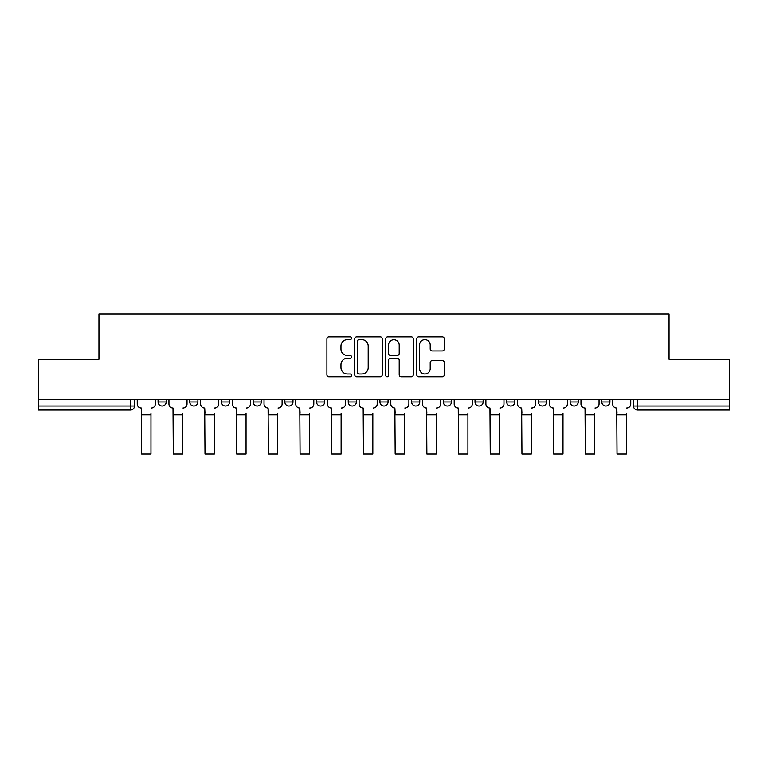 <?xml version="1.0" encoding="UTF-8"?>
<svg xmlns="http://www.w3.org/2000/svg" width="768" height="768" viewBox="0 0 768 768"><rect width="100%" height="100%" fill="white"/><g stroke="black" fill="none" stroke-linecap="round" stroke-linejoin="round"><path stroke-width="1.15" d="M351.494 338.275A1.392 1.392 0 0 0 350.093 336.883L328.906 336.883A1.997 1.997 0 0 0 326.909 338.88L326.909 374.774A1.997 1.997 0 0 0 328.906 376.771L350.093 376.771A1.392 1.392 0 0 0 351.494 375.37A1.392 1.392 0 0 0 350.093 373.978L347.357 373.978A6.384 6.384 0 0 1 340.973 367.594L340.973 364.598A6.384 6.384 0 0 1 347.357 358.224L350.093 358.224A1.392 1.392 0 0 0 351.494 356.822A1.392 1.392 0 0 0 350.093 355.43L347.357 355.43A6.384 6.384 0 0 1 340.973 349.046L340.973 346.061A6.384 6.384 0 0 1 347.357 339.677L350.093 339.677A1.392 1.392 0 0 0 351.494 338.275M506.717 399.696L506.717 401.933L514.848 401.933A4.061 4.061 0 0 1 510.778 405.994A4.061 4.061 0 0 1 506.717 401.933L506.717 399.696M443.328 399.696L443.328 401.933L451.45 401.933A4.061 4.061 0 0 1 447.389 405.994A4.061 4.061 0 0 1 443.328 401.933L443.328 399.696M411.629 399.696L411.629 401.933L419.76 401.933A4.061 4.061 0 0 1 415.699 405.994A4.061 4.061 0 0 1 411.629 401.933L411.629 399.696M379.939 399.696L379.939 401.933L388.061 401.933A4.061 4.061 0 0 1 384 405.994A4.061 4.061 0 0 1 379.939 401.933L379.939 399.696M348.24 399.696L348.24 401.933L356.371 401.933A4.061 4.061 0 0 1 352.301 405.994A4.061 4.061 0 0 1 348.24 401.933L348.24 399.696M316.55 399.696L316.55 401.933L324.672 401.933A4.061 4.061 0 0 1 320.611 405.994A4.061 4.061 0 0 1 316.55 401.933L316.55 399.696M284.851 401.933L284.851 399.696L284.851 401.933A4.061 4.061 0 0 0 288.912 405.994A4.061 4.061 0 0 1 284.851 401.933L292.982 401.933A4.061 4.061 0 0 1 288.912 405.994A4.061 4.061 0 0 0 292.982 401.933A4.061 4.061 0 0 1 288.912 405.994M253.152 401.933L253.152 399.696L253.152 401.933A4.061 4.061 0 0 0 257.222 405.994A4.061 4.061 0 0 1 253.152 401.933L261.283 401.933A4.061 4.061 0 0 1 257.222 405.994M221.462 401.933L221.462 399.696L221.462 401.933A4.061 4.061 0 0 0 225.523 405.994A4.061 4.061 0 0 1 221.462 401.933L229.584 401.933A4.061 4.061 0 0 1 225.523 405.994M442.282 350.938A1.997 1.997 0 0 0 444.278 348.95L444.278 338.88A1.997 1.997 0 0 0 442.282 336.883L418.752 336.883A1.997 1.997 0 0 0 416.755 338.88L416.755 374.774A1.997 1.997 0 0 0 418.752 376.771L442.282 376.771A1.997 1.997 0 0 0 444.278 374.774L444.278 362.611A1.997 1.997 0 0 0 442.282 360.614L432.211 360.614A1.997 1.997 0 0 0 430.214 362.611L430.214 368.64A5.338 5.338 0 0 1 424.886 373.978A5.338 5.338 0 0 1 419.549 368.64L419.549 345.005A5.338 5.338 0 0 1 424.886 339.677A5.338 5.338 0 0 1 430.214 345.005L430.214 348.95A1.997 1.997 0 0 0 432.211 350.938L442.282 350.938M38.4 399.696L38.4 359.261L98.947 359.261L98.947 313.958L669.053 313.958L669.053 359.261L729.6 359.261L729.6 399.696L38.4 399.696L38.4 405.994L134.506 405.994L134.506 399.696M382.253 338.88A1.997 1.997 0 0 0 380.256 336.883L356.726 336.883A1.997 1.997 0 0 0 354.73 338.88L354.73 374.774A1.997 1.997 0 0 0 356.726 376.771L380.256 376.771A1.997 1.997 0 0 0 382.253 374.774L382.253 338.88M387.744 336.883L411.274 336.883A1.997 1.997 0 0 1 413.27 338.88L413.27 374.774A1.997 1.997 0 0 1 411.274 376.771L401.203 376.771A1.997 1.997 0 0 1 399.206 374.774L399.206 360.211A1.997 1.997 0 0 0 397.21 358.224L390.528 358.224A1.997 1.997 0 0 0 388.541 360.211L388.541 375.37A1.392 1.392 0 0 1 387.139 376.771A1.392 1.392 0 0 1 385.747 375.37L385.747 338.88A1.997 1.997 0 0 1 387.744 336.883M633.494 399.696L633.494 405.994L729.6 405.994L729.6 410.054L637.565 410.054A4.061 4.061 0 0 1 633.494 405.994M729.6 399.696L729.6 405.994M130.435 399.696L130.435 410.054A4.061 4.061 0 0 0 134.506 405.994A4.061 4.061 0 0 1 130.435 410.054L38.4 410.054L38.4 405.994M609.926 399.696L609.926 401.933A4.061 4.061 0 0 1 605.866 405.994A4.061 4.061 0 0 1 601.805 401.933L609.926 401.933A4.061 4.061 0 0 1 605.866 405.994A4.061 4.061 0 0 0 609.926 401.933M601.805 399.696L601.805 401.933M578.237 399.696L578.237 401.933A4.061 4.061 0 0 1 574.176 405.994A4.061 4.061 0 0 1 570.106 401.933A4.061 4.061 0 0 0 574.176 405.994M570.106 399.696L570.106 401.933L578.237 401.933M546.538 399.696L546.538 401.933A4.061 4.061 0 0 1 542.477 405.994A4.061 4.061 0 0 1 538.416 401.933L546.538 401.933M538.416 399.696L538.416 401.933M514.848 399.696L514.848 401.933M483.149 399.696L483.149 401.933A4.061 4.061 0 0 1 479.088 405.994A4.061 4.061 0 0 1 475.018 401.933L483.149 401.933M475.018 399.696L475.018 401.933M451.45 399.696L451.45 401.933M419.76 399.696L419.76 401.933M388.061 399.696L388.061 401.933L388.061 399.696M356.371 399.696L356.371 401.933A4.061 4.061 0 0 1 352.301 405.994A4.061 4.061 0 0 0 356.371 401.933M324.672 399.696L324.672 401.933A4.061 4.061 0 0 1 320.611 405.994A4.061 4.061 0 0 0 324.672 401.933L324.672 399.696M292.982 399.696L292.982 401.933M261.283 399.696L261.283 401.933L261.283 399.696M229.584 399.696L229.584 401.933L229.584 399.696M189.763 399.696L189.763 401.933L197.894 401.933L197.894 399.696L197.894 401.933A4.061 4.061 0 0 1 193.824 405.994A4.061 4.061 0 0 1 189.763 401.933A4.061 4.061 0 0 0 193.824 405.994A4.061 4.061 0 0 0 197.894 401.933A4.061 4.061 0 0 1 193.824 405.994M158.074 399.696L158.074 401.933L166.195 401.933L166.195 399.696L166.195 401.933A4.061 4.061 0 0 1 162.134 405.994A4.061 4.061 0 0 1 158.074 401.933A4.061 4.061 0 0 0 162.134 405.994A4.061 4.061 0 0 0 166.195 401.933A4.061 4.061 0 0 1 162.134 405.994M358.925 339.677A1.392 1.392 0 0 0 357.523 341.069L357.523 372.576A1.392 1.392 0 0 0 358.925 373.978L361.814 373.978A6.384 6.384 0 0 0 368.198 367.594L368.198 346.061A6.384 6.384 0 0 0 361.814 339.677L358.925 339.677M399.206 345.11A5.338 5.338 0 0 0 393.869 339.773A5.338 5.338 0 0 0 388.541 345.11L388.541 353.434A1.997 1.997 0 0 0 390.528 355.43L397.21 355.43A1.997 1.997 0 0 0 399.206 353.434L399.206 345.11M137.242 403.958L137.242 399.696L137.242 403.958A4.061 4.061 0 0 0 141.312 408.029L141.61 413.309M141.312 408.029L141.61 454.042L150.96 454.042L150.96 413.309M155.328 403.958L155.328 399.696L155.328 403.958A4.061 4.061 0 0 1 151.267 408.029M150.96 454.042L141.61 454.042M168.941 403.958L168.941 399.696L168.941 403.958A4.061 4.061 0 0 0 173.002 408.029L173.309 413.309M173.002 408.029L173.309 454.042L182.65 454.042L182.65 413.309M187.018 403.958L187.018 399.696L187.018 403.958A4.061 4.061 0 0 1 182.957 408.029M200.63 403.958L200.63 399.696L200.63 403.958A4.061 4.061 0 0 0 204.701 408.029L204.998 413.309M204.701 408.029L204.998 454.042L214.349 454.042L214.349 413.309M218.717 403.958L218.717 399.696L218.717 403.958A4.061 4.061 0 0 1 214.656 408.029M182.65 454.042L173.309 454.042M214.349 454.042L204.998 454.042M232.33 403.958L232.33 399.696L232.33 403.958A4.061 4.061 0 0 0 236.39 408.029L236.698 413.309M236.39 408.029L236.698 454.042L246.048 454.042L246.048 413.309M250.416 403.958L250.416 399.696L250.416 403.958A4.061 4.061 0 0 1 246.346 408.029M264.029 403.958L264.029 399.696L264.029 403.958A4.061 4.061 0 0 0 268.09 408.029L268.397 413.309M268.09 408.029L268.397 454.042L277.738 454.042L277.738 413.309M282.106 403.958L282.106 399.696L282.106 403.958A4.061 4.061 0 0 1 278.045 408.029M295.718 403.958L295.718 399.696L295.718 403.958A4.061 4.061 0 0 0 299.789 408.029L300.086 413.309M299.789 408.029L300.086 454.042L309.437 454.042L309.437 413.309M313.805 403.958L313.805 399.696L313.805 403.958A4.061 4.061 0 0 1 309.744 408.029M246.048 454.042L236.698 454.042M277.738 454.042L268.397 454.042M309.437 454.042L300.086 454.042M327.418 403.958L327.418 399.696L327.418 403.958A4.061 4.061 0 0 0 331.478 408.029L331.786 413.309M331.478 408.029L331.786 454.042L341.126 454.042L341.126 413.309M345.494 403.958L345.494 399.696L345.494 403.958A4.061 4.061 0 0 1 341.434 408.029M341.126 454.042L331.786 454.042M359.107 403.958L359.107 399.696L359.107 403.958A4.061 4.061 0 0 0 363.178 408.029L363.475 413.309M363.178 408.029L363.475 454.042L372.826 454.042L372.826 413.309M377.194 403.958L377.194 399.696L377.194 403.958A4.061 4.061 0 0 1 373.133 408.029M372.826 454.042L363.475 454.042M390.806 403.958L390.806 399.696L390.806 403.958A4.061 4.061 0 0 0 394.867 408.029L395.174 413.309M394.867 408.029L395.174 454.042L404.525 454.042L404.525 413.309M408.893 403.958L408.893 399.696L408.893 403.958A4.061 4.061 0 0 1 404.822 408.029M404.525 454.042L395.174 454.042M422.506 403.958L422.506 399.696L422.506 403.958A4.061 4.061 0 0 0 426.566 408.029L426.874 413.309M426.566 408.029L426.874 454.042L436.214 454.042L436.214 413.309M440.582 403.958L440.582 399.696L440.582 403.958A4.061 4.061 0 0 1 436.522 408.029M436.214 454.042L426.874 454.042M454.195 403.958L454.195 399.696L454.195 403.958A4.061 4.061 0 0 0 458.256 408.029L458.563 413.309M458.256 408.029L458.563 454.042L467.914 454.042L467.914 413.309M472.282 403.958L472.282 399.696L472.282 403.958A4.061 4.061 0 0 1 468.211 408.029M467.914 454.042L458.563 454.042M485.894 403.958L485.894 399.696L485.894 403.958A4.061 4.061 0 0 0 489.955 408.029L490.262 413.309M489.955 408.029L490.262 454.042L499.603 454.042L499.603 413.309M503.971 403.958L503.971 399.696L503.971 403.958A4.061 4.061 0 0 1 499.91 408.029M499.603 454.042L490.262 454.042M517.584 403.958L517.584 399.696L517.584 403.958A4.061 4.061 0 0 0 521.654 408.029L521.952 413.309M521.654 408.029L521.952 454.042L531.302 454.042L531.302 413.309M535.67 403.958L535.67 399.696L535.67 403.958A4.061 4.061 0 0 1 531.61 408.029M531.302 454.042L521.952 454.042M549.283 403.958L549.283 399.696L549.283 403.958A4.061 4.061 0 0 0 553.344 408.029L553.651 413.309M553.344 408.029L553.651 454.042L563.002 454.042L563.002 413.309M567.37 403.958L567.37 399.696L567.37 403.958A4.061 4.061 0 0 1 563.299 408.029M563.002 454.042L553.651 454.042M580.982 403.958L580.982 399.696L580.982 403.958A4.061 4.061 0 0 0 585.043 408.029L585.35 413.309M585.043 408.029L585.35 454.042L594.691 454.042L594.691 413.309M599.059 403.958L599.059 399.696L599.059 403.958A4.061 4.061 0 0 1 594.998 408.029M594.691 454.042L585.35 454.042M612.672 403.958L612.672 399.696L612.672 403.958A4.061 4.061 0 0 0 616.733 408.029L617.04 413.309M616.733 408.029L617.04 454.042L626.39 454.042L626.39 413.309M630.758 403.958L630.758 399.696L630.758 403.958A4.061 4.061 0 0 1 626.688 408.029M626.39 454.042L617.04 454.042M637.565 399.696L637.565 410.054M150.96 414.835L141.61 414.835M182.65 414.835L173.309 414.835M214.349 414.835L204.998 414.835M246.048 414.835L236.698 414.835M277.738 414.835L268.397 414.835M309.437 414.835L300.086 414.835M341.126 414.835L331.786 414.835M372.826 414.835L363.475 414.835M404.525 414.835L395.174 414.835M436.214 414.835L426.874 414.835M467.914 414.835L458.563 414.835M499.603 414.835L490.262 414.835M531.302 414.835L521.952 414.835M563.002 414.835L553.651 414.835M594.691 414.835L585.35 414.835M626.39 414.835L617.04 414.835"/></g></svg>
